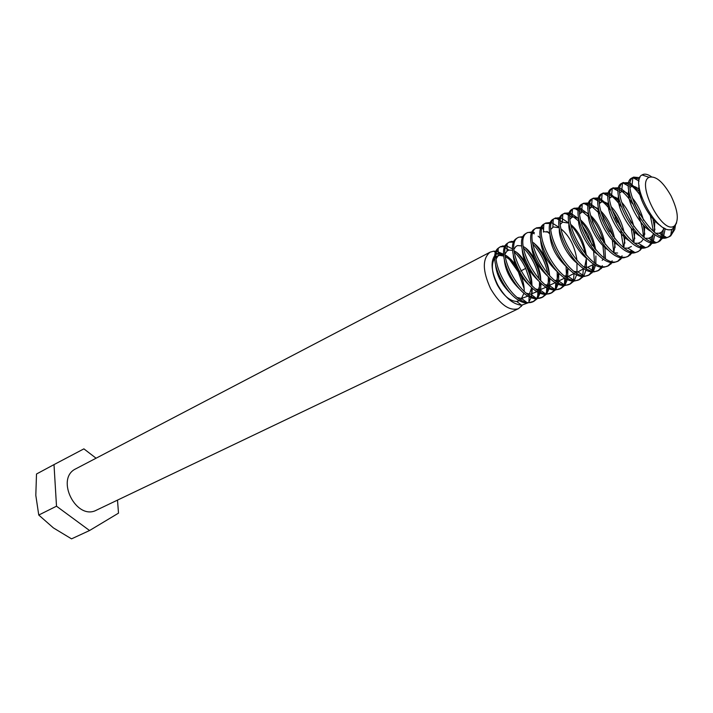 <?xml version="1.0" encoding="UTF-8"?>
<svg xmlns="http://www.w3.org/2000/svg" width="713" height="713" viewBox="0 0 713 713"><rect width="100%" height="100%" fill="white"/><g stroke="black" fill="none" stroke-linecap="round" stroke-linejoin="round"><path stroke-width="1.07" d="M537.272 298.658L533.877 301.314C514.911 312.321 483.726 253.89 500.891 246.529L505.374 245.735M499.822 247.081L498.191 248.222C485.82 257.348 508.396 303.845 527.575 302.954L533.877 301.314M533.181 301.617L536.426 298.649M675.175 225.308L674.783 229.408L670.692 235.896L669.694 236.466C653.126 246.591 619.437 185.941 632.85 177.635L633.625 177.118L639.926 177.671M632.173 177.885L631.932 178C617.387 183.731 648.857 244.809 666.905 237.687L669.694 236.466M668.865 236.805L669.017 236.707C671.307 235.156 672.831 232.385 673.58 228.392M662.947 237.892L659.222 241.466C642.368 251.698 608.795 190.781 622.761 182.867L628.982 182.608M621.968 183.214L621.727 183.339C607.12 189.105 637.903 249.363 656.218 242.741L659.222 241.466M658.402 241.805L661.86 237.687M652.582 242.928L648.883 246.404C631.736 256.742 598.287 195.558 612.815 188.036L618.759 187.777M611.897 188.482L611.656 188.606C596.977 194.408 627.083 253.864 645.657 247.732L648.883 246.404M648.072 246.734L651.522 242.741M642.342 247.892L638.67 251.279C621.228 261.733 587.913 200.273 602.993 193.152L608.67 192.884M601.941 193.686L601.692 193.82C586.959 199.649 616.397 258.311 635.212 252.66L638.67 251.279M632.226 252.794L628.572 256.101C610.845 266.653 577.673 204.925 593.296 198.214L598.706 197.947M592.102 198.829L591.852 198.963C577.075 204.827 605.845 262.705 624.873 257.527L628.572 256.101M622.226 257.634L618.599 260.869C600.676 271.484 567.7 209.88 583.617 203.267L588.858 202.955M582.387 203.909L582.138 204.043C567.307 209.934 595.426 267.036 614.659 262.331L618.599 260.869M617.815 261.19L621.228 257.509M612.342 262.42L608.742 265.575C590.685 276.243 557.914 215.005 573.992 208.303L579.134 207.911M572.78 208.936L572.486 209.096C557.709 215.121 585.177 271.323 604.562 267.072L608.742 265.575M607.966 265.896L611.362 262.313M602.574 267.143L598.991 270.227C580.819 280.94 548.252 220.076 564.482 213.276L569.527 212.822M563.288 213.9L562.824 214.15C548.35 220.638 575.159 275.548 594.562 271.76L599 270.227M598.234 270.548L601.612 267.054M592.922 271.805L589.366 274.817C571.068 285.583 538.707 225.076 555.079 218.196L560.035 217.67M553.903 218.802L553.279 219.167C539.099 226.083 565.266 279.728 584.687 276.386L589.366 274.817M588.617 275.138L591.977 271.733M583.377 276.421L579.847 279.362C561.425 290.173 529.269 230.023 545.784 223.053L550.65 222.474M544.634 223.659L543.841 224.123C529.955 231.467 555.489 283.854 574.91 280.949L579.847 279.362M579.108 279.674L582.45 276.35M573.947 280.975L570.445 283.854C551.907 294.71 519.946 234.907 536.604 227.857L541.381 227.224M535.463 228.445L534.5 229.042C520.918 236.769 545.837 287.945 565.24 285.458L570.445 283.854M569.714 284.166L573.038 280.922M564.616 285.467L561.149 288.293C542.495 299.184 510.731 239.737 527.522 232.607L532.228 231.93M526.399 233.187L525.267 233.9C511.996 242.01 536.31 291.982 555.668 289.915L561.149 288.293M560.418 288.605L563.725 285.432M555.4 289.915L551.951 292.686C533.19 303.613 501.622 244.514 518.538 237.295L523.173 236.573M517.442 237.875L516.141 238.721C503.164 247.188 526.889 295.984 546.203 294.317L551.951 292.686M551.238 292.99L554.527 289.888M546.283 294.317L542.86 297.027C524.002 307.989 492.63 249.229 509.67 241.939L514.225 241.181M508.583 242.509L507.112 243.489C494.439 252.304 517.585 299.932 536.844 298.658L542.86 297.027M542.156 297.33L545.418 294.3M665.211 228.579L663.464 236.912M662.332 236.591L663.643 227.777M639.445 179.088L632.877 177.608M630.319 183.241L640.221 192.412M652.725 217.617L654.908 229.773M654.917 234.434L653.108 241.974M651.994 241.68L653.429 233.356M653.393 231.226L650.345 215.674M641.86 197.751C637.948 191.735 634.053 187.448 630.185 184.899M628.732 184.025L622.672 182.938M620.052 188.348C623.394 190.059 626.834 193.196 630.372 197.742M634.258 203.419L640.105 215.068M643.322 225.041L644.784 234.301M643.206 246.261L642.868 246.965M640.399 249.211L641.308 247.732M641.78 246.707L642.181 245.646M643.322 236.707C643.117 230.451 641.611 223.677 638.795 216.387M632.44 203.731C628.269 197.144 624.08 192.546 619.891 189.916M618.483 189.123L612.583 188.214M609.918 193.401L619.642 201.743M622.797 205.995L631.317 222.973M632.975 228.329L634.784 238.766M644.766 247.197L638.188 243.249L634.846 243.204M633.037 251.333L632.752 251.903M627.993 256.297L631.21 252.652M631.691 251.662L632.066 250.744M633.358 242.081L631.237 228.276M621.085 206.476C617.262 200.968 613.474 197.109 609.722 194.899M608.376 194.177L602.61 193.419M599.918 198.419L609.125 205.879M611.87 209.337L617.779 219.114L622.226 229.987M623.501 234.541L624.891 243.16M621.718 256.555L622.048 255.771M623.501 247.366L620.818 231.021M617.44 222.242L615.114 217.617M610.221 209.88C606.656 205.112 603.145 201.77 599.695 199.836M598.385 199.185L592.761 198.562M590.034 203.383L598.804 210.103M601.264 213.018C606.478 219.818 610.408 227.652 613.055 236.529M614.374 242.072L615.114 247.491M615.176 253.026L615.141 253.534M611.852 261.386L612.146 260.744M613.75 252.562L612.289 239.996M609.677 231.582L603.109 218.499M599.66 213.606L589.794 204.729M588.528 204.141L583.029 203.651M582.263 203.98L583.742 203.196L588.234 205.897M580.275 208.294L588.662 214.381M590.908 216.904C596.817 224.203 601.139 232.821 603.866 242.741M604.891 247.491L605.444 258.578M602.111 266.154L602.342 265.655M604.098 257.669L602.913 245.602M601.014 238.837L592.227 221.315M589.33 217.51L580.017 209.586M578.787 209.043L573.412 208.668M570.641 213.16L578.68 218.695M580.756 220.905C587.298 228.606 591.942 237.875 594.695 248.703M595.89 255.949L595.854 263.543M595.631 265.004L593.457 271.011L587.672 267.268L592.69 264.871L593.555 263.774M592.476 270.86L594.384 264.3M594.544 262.696L593.608 251.074M592.173 245.424L587.77 234.47L581.763 224.675M579.214 221.529L570.364 214.399M569.17 213.909L563.912 213.642M561.122 217.982L568.849 223.026M570.792 224.987C577.904 232.999 582.833 242.821 585.569 254.461M586.442 260.085L586.362 268.436M586.122 269.835L583.911 275.646M559.669 218.722L554.518 218.543M551.71 222.75L559.161 227.367M576.977 263.088L576.977 273.248M576.728 274.603L574.473 280.218M550.276 223.481L545.231 223.401M542.415 227.474L543.654 227.91M565.703 276.813L567.851 268.097L567.7 277.999M567.432 279.3L565.151 284.745M564.224 284.639L566.282 278.721M566.496 277.312L566.104 266.314M549.866 233.926L546.978 231.422M543.591 229.247L542.094 228.57M540.998 228.196L536.06 228.196M533.235 232.153L534.367 232.509M558.832 273.231L558.52 282.687M558.234 283.934L555.926 289.211M555.026 289.113L557.111 283.4M557.343 282.036L557.165 271.591M540.383 238.106L538.092 236.172M534.313 233.802L532.905 233.204M531.836 232.866L529.358 232.518M533.975 243.088C542.29 251.93 547.522 262.892 549.661 275.976C548.128 260.557 542.415 249.283 532.522 242.153M549.901 278.266L549.429 287.303M549.144 288.507L546.818 293.622M545.917 293.542L548.047 288.007M548.288 286.697L548.306 276.76M547.905 274.131C545.392 262.063 540.347 252.01 532.78 243.953M522.772 237.482L520.624 237.188M525.472 247.937C533.832 256.956 538.957 267.99 540.864 281.038M541.051 283.204L540.445 291.858M540.142 293.025L537.798 297.981M536.925 297.909L539.073 292.553M539.331 291.287L539.518 281.813M539.197 279.353C536.764 266.671 531.515 256.217 523.467 247.972M513.815 242.055L509.144 242.26M505.312 256.698C510.606 259.496 515.232 264.559 519.198 271.894C522.754 278.863 524.411 285.378 524.162 291.457M523.993 293.141L520.838 299.834M519.715 300.636L516.667 301.474C509.831 301.109 503.396 295.619 497.353 284.986C491.685 273.115 490.856 264.077 494.867 257.874L494.875 255.414C490.357 261.733 491.319 271.582 497.763 284.959C505.08 297.686 513.039 304.433 521.64 305.191L527.745 302.954M522.281 305.173L518.485 308.667C509.314 311.269 500.018 304.603 490.597 288.658C482.434 270.797 482.255 258.65 490.054 252.197L493.654 251.154L496.123 251.27M509.483 259.452L518.387 272.018L524.18 288.845M518.485 308.667L96.567 510.107C76.398 521.167 54.901 478.637 75.721 468.851L76.068 468.673M674.355 226.021L673.669 226.404C661.575 233.606 636.148 182.947 649.062 177.359L649.124 177.323C655.737 175.585 663.037 181.77 671.049 195.87C678.054 210.691 679.159 220.745 674.355 226.021M676.619 222.821L673.625 228.356L671.976 229.283C656.628 236.012 629 180.888 641.985 174.988L643.108 174.418C645.381 173.678 648.162 174.453 651.441 176.744M496.248 256.591L499.644 255.388L503.815 256.056M519.403 271.778L519.198 271.894C515.33 263.774 510.651 258.124 505.152 254.951M503.726 254.256L498.654 253.427L496.48 254.158M531.568 285.458L525.695 268.364L520.784 271.029M531.871 287.704L531.533 296.341M529.135 296.519L528.939 301.706L531.203 297.464M674.783 229.408L675.469 224.978M497.121 251.466L502.727 253.881M38.76 515.044L35.81 495.339L36.506 474.002L54.001 464.609L56.505 506.203L38.76 515.044L53.413 527.914L71.532 538.859L89.553 530.525L118.51 513.137L117.493 500.116M56.505 506.203L89.553 530.525M96.068 458.209L83.893 448.86L54.001 464.609M506.319 245.887L512.665 248.908M517.077 252.75C525.454 261.921 530.472 273.008 532.148 286.002M532.281 288.061L531.889 294.772M525.695 268.364C522.549 261.671 518.743 256.225 514.296 252.019M504.964 246.582L500.374 246.841M519.198 271.894C515.178 263.418 510.508 257.874 505.178 255.272M503.735 254.746L500.303 254.586L498.129 255.717L496.239 258.676M495.588 265.2C496.747 275.245 501.489 284.407 509.804 292.669M517.219 297.49L521.497 298.489L528.19 296.011M529.046 295.022L531.711 287.571M531.845 285.726C532.656 272.847 522.834 254.719 514.18 250.931M512.7 250.325L508.877 250.103L506.996 251.083L505.098 253.899M504.358 260.102C505.437 270.592 510.392 280.138 519.242 288.747M526.435 293.275L530.641 294.184L537.219 291.581M538.057 290.556L540.606 282.82M540.712 280.886C541.194 268.124 531.72 250.628 523.289 246.555M521.773 245.869L517.558 245.575L515.954 246.404L514.064 249.069M513.244 254.969C514.225 265.887 519.403 275.815 528.77 284.754M535.757 289.006L539.893 289.834L546.354 287.089M547.174 286.038L549.598 277.999M522.237 249.8C523.128 261.136 528.52 271.43 538.386 280.69M545.178 284.683L549.242 285.432L555.587 282.544M556.39 281.457L558.68 273.088M531.345 244.586C532.148 256.341 537.736 266.992 548.11 276.564M554.696 280.307L558.689 280.975L564.919 277.945M549.67 232.313L544.224 231.689M540.561 239.345C541.265 251.493 547.058 262.5 557.923 272.357M564.331 275.869L568.243 276.457L574.357 273.284M577.022 260.637C574.99 246.573 569.634 235.967 560.935 228.82M559.206 227.732L553.341 226.957L550.962 229.292M549.892 234.06C550.507 246.6 556.488 257.937 567.842 268.088M574.063 271.377L577.904 271.894L583.902 268.56M584.651 267.348L586.469 257.839M586.309 255.316C584.143 241.787 578.929 231.467 570.667 224.345M568.858 223.124L562.557 222.171L560.463 224.23M559.331 228.739C558.448 238.347 567.441 256.627 577.869 263.757M583.911 266.831L587.672 267.268M595.676 249.871C593.385 236.93 588.341 226.93 580.534 219.862M578.653 218.499L573.528 216.868L571.906 217.322L570.07 219.114M568.894 223.374C567.762 233.017 577.254 252.268 588.002 259.354M602.191 260.37L603.314 258.926M605.123 244.292C602.735 232.01 597.877 222.376 590.542 215.397M588.573 213.847C585.792 211.984 583.475 211.467 581.621 212.296L579.794 213.945M578.573 217.964C577.191 227.625 587.191 247.866 598.243 254.88M613.875 252.66L615.15 242.776M614.642 238.57C612.182 227.01 607.538 217.795 600.711 210.932M598.626 209.185C595.765 207.109 593.368 206.449 591.442 207.216L589.633 208.722M588.377 212.51C586.719 222.162 597.262 243.427 608.599 250.343M614.116 252.83L617.636 253.035M623.839 247.625L624.909 237.447M624.223 232.688C621.718 221.921 617.333 213.196 611.041 206.512M608.831 204.515C605.872 202.198 603.385 201.387 601.38 202.091L599.597 203.455M598.296 207.011C596.371 216.609 607.458 238.926 619.062 245.735M624.419 248.044L627.859 248.177L631.379 246.493M633.91 242.509L634.766 232.019M633.857 226.6C631.353 216.743 627.253 208.588 621.558 202.144M619.187 199.845C616.121 197.26 613.536 196.28 611.433 196.904L609.677 198.134M608.332 201.467C606.139 210.986 617.77 234.372 629.641 241.047M638.188 243.249L641.344 241.743L643.491 238.846M644.097 237.322L644.73 226.484M643.536 220.281C641.076 211.449 637.324 203.98 632.271 197.884M629.695 195.193C626.513 192.305 623.813 191.129 621.602 191.663L619.882 192.751M618.501 195.87C616.023 205.282 628.215 229.755 640.327 236.297M645.381 238.276L648.643 238.267L651.432 236.93L653.821 233.65M654.409 232.064L654.784 220.834M639.65 189.872C636.611 187.109 634.026 185.941 631.896 186.369L630.212 187.323M628.795 190.228C626.023 199.488 638.777 225.085 651.147 231.475M656.04 233.294L659.213 233.213L661.646 232.055L664.356 228.169M639.044 185.451C637.021 194.765 648.687 218.428 660.541 225.656M633.625 177.118L632.048 177.938M623.412 182.457L621.852 183.277M613.314 187.742L611.772 188.544M603.341 192.956L601.817 193.749M593.483 198.107L591.977 198.891M574.125 208.232L572.655 208.998M564.607 213.205L563.163 213.962M555.213 218.125L553.778 218.873M545.917 222.982L544.5 223.722M536.737 227.786L535.329 228.516M527.656 232.527L526.265 233.258M518.681 237.224L517.308 237.946M509.804 241.867L508.449 242.572M521.355 305.182L521.31 306.483M673.669 226.404L672.858 228.873M516.667 301.474L521.64 305.191M649.124 177.323L642.065 174.935M490.214 252.108L75.899 468.762M497.344 253.766L496.64 253.267M495.651 252.562L493.654 251.154M501.025 246.457L499.688 247.153M643.108 174.418L643.01 175.255M666.138 237.233L659.213 233.213M632.894 177.599L631.896 186.369M655.39 242.251L648.643 238.267M622.52 183.063L621.602 191.663M612.271 188.473L611.433 196.904M634.267 252.081L627.859 248.177M602.137 193.82L601.38 202.091M592.129 199.123L591.442 207.216M582.227 204.373L581.621 212.296M572.45 209.56L571.906 217.322L570.124 216.244M562.789 214.693L562.307 222.304M553.243 219.764L552.825 227.224M583.501 275.592L577.904 271.894M543.805 224.791L543.449 232.09M573.68 280.12L568.243 276.457M563.974 284.594L558.689 280.975M554.375 289.006L549.242 285.432M544.875 293.373L539.893 289.834M507.103 244.399L506.996 251.083M535.481 297.678L530.641 294.184M498.182 249.185L498.129 255.717M526.185 301.929L521.497 298.489M498.654 253.427L500.303 254.586M502.701 245.851L504.706 247.233M505.651 247.883L508.877 250.103M511.266 241.315L513.52 242.848M537.629 297.972L537.905 291.956M546.443 293.596L546.773 287.33M555.365 289.157L555.757 282.651M564.393 284.656L564.848 278.034M573.421 281.599L573.466 280.958M573.537 280.102L574.018 273.703M555.694 217.893L559.322 220.148M560.561 220.923L562.557 222.171M582.637 277.304L582.708 276.377M582.788 275.476L583.296 269.318M564.919 213.053L568.831 215.451M591.95 272.954L592.066 271.742M592.146 270.788L592.69 264.871M574.259 208.16L578.466 210.7M579.812 211.511L581.353 212.438M601.389 268.543L601.531 267.036M589.633 206.725L590.917 207.492M610.934 264.068L611.121 262.277M620.586 259.532L620.827 257.438M593.296 198.214L598.118 201.039M599.571 201.886L600.604 202.492M630.363 254.933L630.649 252.545M630.791 251.395L630.952 250.058M602.993 193.152L608.136 196.12M609.642 196.993L610.408 197.43M640.265 250.272L640.604 247.571M640.755 246.377L640.942 244.907M612.815 188.036L618.287 191.146M619.855 192.029L620.346 192.314M650.283 245.548L650.684 242.536M650.844 241.288L651.432 236.93M622.761 182.867L628.581 186.111M660.425 240.753L660.889 237.429M661.067 236.137L661.646 232.055M632.85 177.635L639.089 181.057M670.692 235.896L671.646 229.39"/></g></svg>
